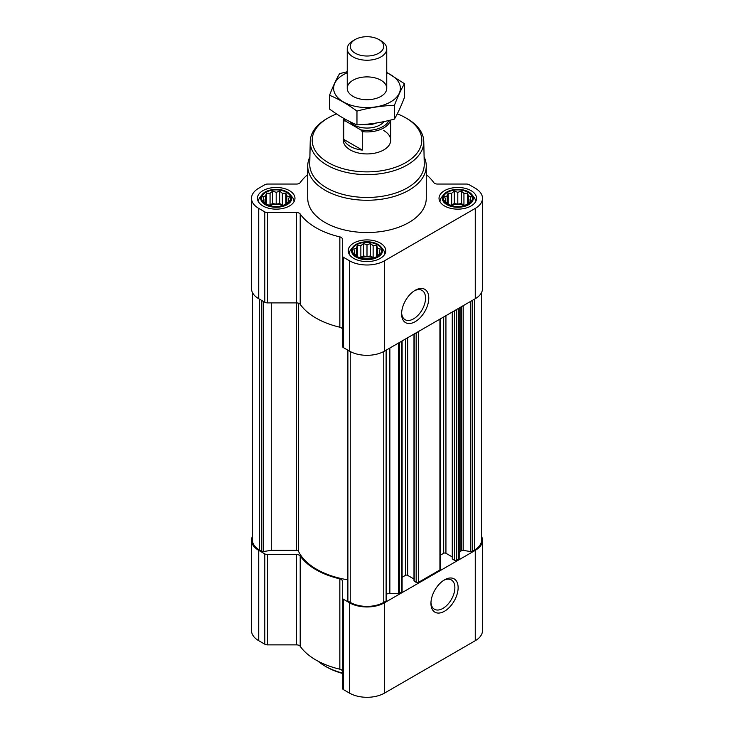 <?xml version="1.0" encoding="UTF-8"?>
<svg xmlns="http://www.w3.org/2000/svg" width="734" height="734" viewBox="0 0 734 734"><rect width="100%" height="100%" fill="white"/><g stroke="black" fill="none" stroke-linecap="round" stroke-linejoin="round"><path stroke-width="1.1" d="M414.361 290.802A16.919 9.771 -60 0 1 422.032 290.389A16.919 9.771 -60 0 1 424.628 303.949A16.919 9.771 -60 0 1 413.572 318.859A16.919 9.771 -60 0 1 405.113 319.703A16.919 9.771 -60 0 1 401.636 312.849M289.416 200.795L285.875 204.336L282.333 205.548L279.737 206.382L272.653 206.382L266.515 204.336L262.974 200.795L263.928 199.419L262.974 196.703L265.57 195.877L266.515 193.161L270.057 193.281L272.653 191.115L276.195 192.336L279.737 191.115L282.333 193.281L285.875 193.161L286.829 195.877L289.416 196.703L288.471 199.419L289.416 200.795M286.535 192.345A14.616 8.441 180 0 1 279.984 206.465A14.616 8.441 180 0 1 262.075 196.125A14.616 8.441 180 0 1 286.535 192.345M471.026 200.795L467.485 204.336L463.943 205.548L461.347 206.382L454.263 206.382L448.125 204.336L444.584 200.795L445.529 199.419L444.584 196.703L447.171 195.877L448.125 193.161L451.667 193.281L454.263 191.115L457.805 192.336L461.347 191.115L463.943 193.281L467.485 193.161L468.43 195.877L471.026 196.703L470.072 199.419L471.026 200.795M468.145 192.345A14.616 8.441 180 0 1 461.585 206.465A14.616 8.441 180 0 1 443.685 196.125A14.616 8.441 180 0 1 468.145 192.345M380.221 253.221L376.68 256.762L373.138 257.973L370.542 258.808L363.458 258.808L357.32 256.762L353.779 253.221L354.724 251.845L353.779 249.129L356.375 248.294L357.32 245.587L360.862 245.707L363.458 243.541L367 244.752L370.542 243.541L373.138 245.707L376.68 245.587L377.625 248.294L380.221 249.129L379.276 251.845L380.221 253.221M377.34 244.761A14.616 8.441 180 0 1 370.78 258.891A14.616 8.441 180 0 1 352.88 248.551A14.616 8.441 180 0 1 377.34 244.761M252.487 292.637L252.487 540.288A23.708 13.689 0 0 0 259.432 549.959L261.781 551.317A1.578 0.908 0 0 0 263.304 551.555L271.277 550.326L271.277 302.903M452.263 312.005L452.263 558.831L454.447 560.29A1.578 0.908 0 0 0 456.686 560.29L458.741 559.106A1.578 0.908 0 0 0 459.2 558.455L459.2 307.996M413.985 334.108L413.985 580.933L416.169 582.383A1.578 0.908 0 0 0 418.408 582.383L439.923 569.969A1.578 0.908 0 0 0 440.382 569.318L440.382 318.859M386.57 594.09A5.927 3.422 0 0 1 389.855 593.512L398.479 593.512A1.578 0.908 0 0 0 399.59 593.246L401.645 592.063A1.578 0.908 0 0 0 402.104 591.421L402.104 340.961M347.476 600.155A1.578 0.908 0 0 0 347.43 600.384A1.578 0.908 0 0 0 347.888 601.036L350.237 602.385A23.708 13.689 0 0 0 383.763 602.385L386.112 601.036A1.578 0.908 0 0 0 386.57 600.384A1.578 0.908 0 0 0 386.524 600.155M307.729 174.591A72.106 41.636 0 0 0 300.197 182.628A3.954 2.285 0 0 1 296.536 184.05L267.607 184.05A3.954 2.285 0 0 0 264.809 184.72L258.735 188.225A24.699 14.258 0 0 0 251.505 198.308A24.699 14.258 0 0 0 258.735 208.392L264.809 211.897A3.954 2.285 0 0 0 267.607 212.566L296.536 212.566A3.954 2.285 0 0 1 300.197 213.989A72.106 41.636 0 0 0 339.842 236.88A3.954 2.285 0 0 1 342.301 238.99L342.301 255.698A3.954 2.285 0 0 0 343.466 257.304L349.54 260.818A24.699 14.258 0 0 0 384.46 260.818L475.265 208.392A24.699 14.258 0 0 0 482.495 198.308A24.699 14.258 0 0 0 475.265 188.225L469.191 184.72A3.954 2.285 0 0 0 466.393 184.05L437.464 184.05A3.954 2.285 0 0 1 433.803 182.628A72.106 41.636 0 0 0 426.271 174.591M251.505 198.308L251.505 288.646A24.699 14.258 0 0 0 258.735 298.72L264.809 302.234A3.954 2.285 0 0 0 267.607 302.903L296.536 302.903A3.954 2.285 0 0 1 300.197 304.326A72.106 41.636 0 0 0 339.842 327.208A3.954 2.285 0 0 1 342.301 329.318M342.301 255.698L342.301 346.026A3.954 2.285 0 0 0 343.466 347.641L349.54 351.146A24.699 14.258 0 0 0 384.46 351.146L475.265 298.72A24.699 14.258 0 0 0 482.495 288.646L482.495 198.308M415.196 321.675A19.222 11.093 -60 0 1 401.608 313.831A19.222 11.093 -60 0 1 415.196 290.288A19.222 11.093 -60 0 1 428.784 298.132A19.222 11.093 -60 0 1 415.196 321.675M471.072 190.647A18.772 10.836 180 0 1 476.568 198.308A18.772 10.836 180 0 1 457.805 209.144A18.772 10.836 180 0 1 439.033 198.308A18.772 10.836 180 0 1 450.621 188.299A18.772 10.836 180 0 1 471.072 190.647M289.471 190.647A18.772 10.836 180 0 1 294.967 198.308A18.772 10.836 180 0 1 276.195 209.144A18.772 10.836 180 0 1 257.432 198.308A18.772 10.836 180 0 1 269.011 188.299A18.772 10.836 180 0 1 289.471 190.647M380.267 243.073A18.772 10.836 180 0 1 385.772 250.734A18.772 10.836 180 0 1 367 261.57A18.772 10.836 180 0 1 348.228 250.734A18.772 10.836 180 0 1 359.816 240.724A18.772 10.836 180 0 1 380.267 243.073M424.105 156.883A59.27 34.223 180 0 1 426.271 166.049L426.271 198.308A59.27 34.223 180 0 1 367 232.531A59.27 34.223 180 0 1 307.729 198.308L307.729 166.049A59.27 34.223 180 0 1 309.895 156.883M459.2 553.482A5.927 3.422 0 0 1 460.934 551.06L461.677 550.628A1.578 0.908 0 0 1 463.2 550.399L470.696 551.555A1.578 0.908 0 0 0 472.219 551.317L474.568 549.959A23.708 13.689 0 0 0 481.513 540.288L481.513 292.637M271.277 550.326L296.508 550.326L296.508 302.903M347.43 579.759A71.125 41.058 0 0 1 298.417 551.161A1.973 1.138 0 0 0 296.508 550.326M402.104 577.282L405.416 575.373L405.416 339.053M413.985 579.025L407.654 575.373A1.578 0.908 0 0 0 405.416 575.373M440.382 555.179L443.694 553.271L443.694 316.95M452.263 556.923L445.933 553.271A1.578 0.908 0 0 0 443.694 553.271M252.487 536.288A24.699 14.258 0 0 0 251.505 540.288L251.505 630.616A24.699 14.258 0 0 0 258.735 640.699L264.809 644.204A3.954 2.285 0 0 0 267.607 644.874L296.536 644.874A3.954 2.285 0 0 1 300.197 646.296A72.106 41.636 0 0 0 339.842 669.188A3.954 2.285 0 0 1 342.301 671.298M251.505 540.288A24.699 14.258 0 0 0 258.735 550.362L264.809 553.876A3.954 2.285 0 0 0 267.607 554.546L296.536 554.546L296.536 644.874M342.301 597.669A3.954 2.285 0 0 0 343.466 599.283L343.466 689.621A3.954 2.285 0 0 1 342.301 688.006L342.301 580.961A3.954 2.285 0 0 0 339.842 578.851A72.106 41.636 0 0 1 300.197 555.968A3.954 2.285 0 0 0 296.536 554.546M343.466 689.621L349.54 693.125A24.699 14.258 0 0 0 384.46 693.125L475.265 640.699A24.699 14.258 0 0 0 482.495 630.616L482.495 540.288A24.699 14.258 0 0 0 481.513 536.288M343.466 599.283L349.54 602.788A24.699 14.258 0 0 0 384.46 602.788L475.265 550.362A24.699 14.258 0 0 0 482.495 540.288M444.529 611.22A19.222 11.093 -60 0 1 430.941 603.376A19.222 11.093 -60 0 1 444.529 579.842A19.222 11.093 -60 0 1 458.126 587.686A19.222 11.093 -60 0 1 444.529 611.22M397.268 113.862A54.802 31.635 180 0 1 405.746 117.862A54.802 31.635 180 0 1 405.746 117.871A54.802 31.635 180 0 1 405.746 162.609A54.802 31.635 180 0 1 328.254 162.609A54.802 31.635 180 0 1 328.254 117.871A54.802 31.635 180 0 1 336.548 113.935M383.763 130.56A23.708 13.689 180 0 1 390.708 140.24A23.708 13.689 180 0 1 367 153.929A23.708 13.689 180 0 1 343.292 140.24L343.292 118.247A23.708 13.689 180 0 1 343.292 118.119M407.15 118.669L405.746 117.871L407.15 118.669A56.775 32.782 180 0 1 423.775 141.451A56.775 32.782 180 0 1 367 174.628A56.775 32.782 180 0 1 310.225 141.451A56.775 32.782 180 0 1 326.85 118.669L328.254 117.871M423.775 141.451L424.252 163.994A57.261 33.058 180 0 1 367 197.464A57.261 33.058 180 0 1 309.748 163.994L310.225 141.451M426.271 166.049A59.27 34.223 180 0 1 367 200.263A59.27 34.223 180 0 1 307.729 166.049M377.964 244.404A15.497 8.946 180 0 1 381.148 247.083A15.497 8.946 180 0 1 367 259.68A15.497 8.946 180 0 1 352.852 247.083A15.497 8.946 180 0 1 377.964 244.404M381.148 247.083L383.231 249.771A17.781 10.267 180 0 1 384.781 253.964A17.781 10.267 180 0 1 384.772 254.212M349.228 254.212A17.781 10.267 180 0 1 349.219 253.964A17.781 10.267 180 0 1 350.769 249.771L352.852 247.083M468.76 191.978A15.497 8.946 180 0 1 471.953 194.657A15.497 8.946 180 0 1 457.805 207.254A15.497 8.946 180 0 1 443.657 194.657A15.497 8.946 180 0 1 468.76 191.978M471.953 194.657L474.036 197.345A17.781 10.267 180 0 1 475.586 201.538A17.781 10.267 180 0 1 475.577 201.786M440.024 201.786A17.781 10.267 180 0 1 440.024 201.538A17.781 10.267 180 0 1 441.574 197.345L443.657 194.657M287.159 191.978A15.497 8.946 180 0 1 290.343 194.657A15.497 8.946 180 0 1 276.195 207.254A15.497 8.946 180 0 1 262.047 194.657A15.497 8.946 180 0 1 287.159 191.978M290.343 194.657L292.426 197.345A17.781 10.267 180 0 1 293.976 201.538A17.781 10.267 180 0 1 293.976 201.786M258.423 201.786A17.781 10.267 180 0 1 258.414 201.538A17.781 10.267 180 0 1 259.964 197.345L262.047 194.657M376.68 245.587L376.68 256.762M377.625 248.294L377.625 255.386M373.138 245.707L373.138 257.506L370.542 256.01L367 256.551L363.458 256.01L359.825 257.662M374.175 257.662L373.138 257.506M370.542 243.541L370.542 256.01M367 244.752L367 256.551M363.458 243.541L363.458 256.01M360.862 245.707L360.862 257.506M357.32 245.587L357.32 256.762M356.375 248.294L356.375 255.386M354.724 251.845L354.724 254.056M379.276 251.845L379.276 254.056M373.432 257.891A11.854 6.845 0 0 0 360.568 257.891M467.485 193.161L467.485 204.336M468.43 195.877L468.43 202.96M463.943 193.281L463.943 205.08L461.347 203.584L457.805 204.125L454.263 203.584L450.63 205.236M464.98 205.236L463.943 205.08M461.347 191.115L461.347 203.584M457.805 192.336L457.805 204.125M454.263 191.115L454.263 203.584M451.667 193.281L451.667 205.08M448.125 193.161L448.125 204.336M447.171 195.877L447.171 202.96M445.529 199.419L445.529 201.63M470.072 199.419L470.072 201.63M464.237 205.465A11.854 6.845 0 0 0 451.373 205.465M285.875 193.161L285.875 204.336M286.829 195.877L286.829 202.96M282.333 193.281L282.333 205.08L279.737 203.584L276.195 204.125L272.653 203.584L269.02 205.236M283.37 205.236L282.333 205.08M279.737 191.115L279.737 203.584M276.195 192.336L276.195 204.125M272.653 191.115L272.653 203.584M270.057 193.281L270.057 205.08M266.515 193.161L266.515 204.336M265.57 195.877L265.57 202.96M263.928 199.419L263.928 201.63M288.471 199.419L288.471 201.63M282.627 205.465A11.854 6.845 0 0 0 269.763 205.465M342.301 673.014A59.27 34.223 180 0 1 325.089 666.105A59.27 34.223 180 0 1 318.006 661.169M342.301 673.372A57.289 33.076 180 0 1 326.483 666.912L325.089 666.105M443.694 580.355A16.919 9.771 -60 0 1 451.373 579.943A16.919 9.771 -60 0 1 453.961 593.503A16.919 9.771 -60 0 1 442.905 608.413A16.919 9.771 -60 0 1 434.445 609.248A16.919 9.771 -60 0 1 430.968 602.394M388.919 120.477A22.589 13.038 180 0 1 360.779 129.872L345.283 120.927A22.589 13.038 180 0 1 344.558 118.844M345.283 120.927L343.76 120.963A23.708 13.689 180 0 1 343.292 118.247M390.488 120.092A23.708 13.689 180 0 1 362.293 131.661L360.779 129.872M362.293 131.661L362.293 150.103L343.76 139.405A23.708 13.689 0 0 0 362.293 150.103M343.76 120.963L343.76 139.405M380.974 40.765L378.827 39.526A16.726 9.652 180 0 1 378.827 53.187A16.726 9.652 180 0 1 355.173 53.187A16.726 9.652 180 0 1 355.173 39.526A16.726 9.652 180 0 1 378.827 39.526L380.974 40.765A19.754 11.405 180 0 1 386.754 48.829A19.754 11.405 180 0 1 367 60.234A19.754 11.405 180 0 1 347.246 48.829A19.754 11.405 180 0 1 353.026 40.765L355.173 39.526M386.754 72.758A33.388 19.277 180 0 1 390.607 101.925A33.388 19.277 180 0 1 341.668 100.852A33.388 19.277 180 0 1 347.246 72.758M380.974 96.365A19.754 11.405 180 0 1 353.026 96.365A19.754 11.405 180 0 1 353.026 80.235A19.754 11.405 180 0 1 380.974 80.235A19.754 11.405 180 0 1 380.974 96.365L380.974 96.365M347.246 71.739L339.576 73.648C336.236 79.355 332.887 86.566 329.538 95.273C338.567 98.989 347.705 104.265 356.963 111.1C369.45 107.678 381.937 105.742 394.424 105.311C397.764 96.604 401.113 89.392 404.462 83.685L386.754 72.427M404.462 83.685L404.462 97.457C401.113 106.155 397.764 113.366 394.424 119.082C381.937 122.505 369.45 124.441 356.963 124.872C347.934 121.156 338.796 115.88 329.538 109.045L329.538 95.273M394.424 105.311L394.424 119.082M356.963 111.1L356.963 124.872M261.781 551.317L261.781 300.481M259.432 549.959L259.432 299.123M458.741 559.106L458.741 308.271M456.686 560.29L456.686 309.454M439.923 569.969L439.923 319.134M418.408 582.383L418.408 331.548M401.645 592.063L401.645 341.227M399.59 593.246L399.59 342.411M386.112 601.036L386.112 350.201M383.763 602.385L383.763 351.54M258.735 208.392L258.735 298.72M264.809 211.897L264.809 302.234M267.607 212.566L267.607 302.903M296.536 212.566L296.536 302.903M300.197 213.989L300.197 304.326M339.842 236.88L339.842 327.208M343.466 257.304L343.466 347.641M349.54 260.818L349.54 351.146M384.46 260.818L384.46 351.146M475.265 208.392L475.265 298.72M347.888 601.036L347.888 350.201M350.237 602.385L350.237 351.54M472.219 551.317L472.219 300.481M474.568 549.959L474.568 299.123M263.304 551.555L263.304 301.362M298.417 551.161L298.417 303.179M389.855 593.512L389.855 348.035M398.479 593.512L398.479 343.062M407.654 575.373L407.654 337.759M414.215 581.255L414.215 333.97M416.169 582.383L416.169 332.841M445.933 553.271L445.933 315.666M452.493 559.161L452.493 311.867M454.447 560.29L454.447 310.739M470.696 551.555L470.696 301.362M463.2 550.399L463.2 305.693M461.677 550.628L461.677 306.573M460.934 551.06L460.934 306.995M258.735 550.362L258.735 640.699M264.809 553.876L264.809 644.204M267.607 554.546L267.607 644.874M300.197 555.968L300.197 646.296M339.842 578.851L339.842 669.188M349.54 602.788L349.54 693.125M384.46 602.788L384.46 693.125M475.265 550.362L475.265 640.699M384.056 121.578A18.57 10.726 180 0 1 367.147 128.055A18.57 10.726 180 0 1 350.063 121.734M376.441 123A16.203 9.349 180 0 1 363.339 124.505M347.43 600.384L347.43 349.925M386.57 600.384L386.57 349.925M390.708 120.046L390.708 140.24M347.246 48.829L347.246 88.3M386.754 48.829L386.754 88.3"/></g></svg>
